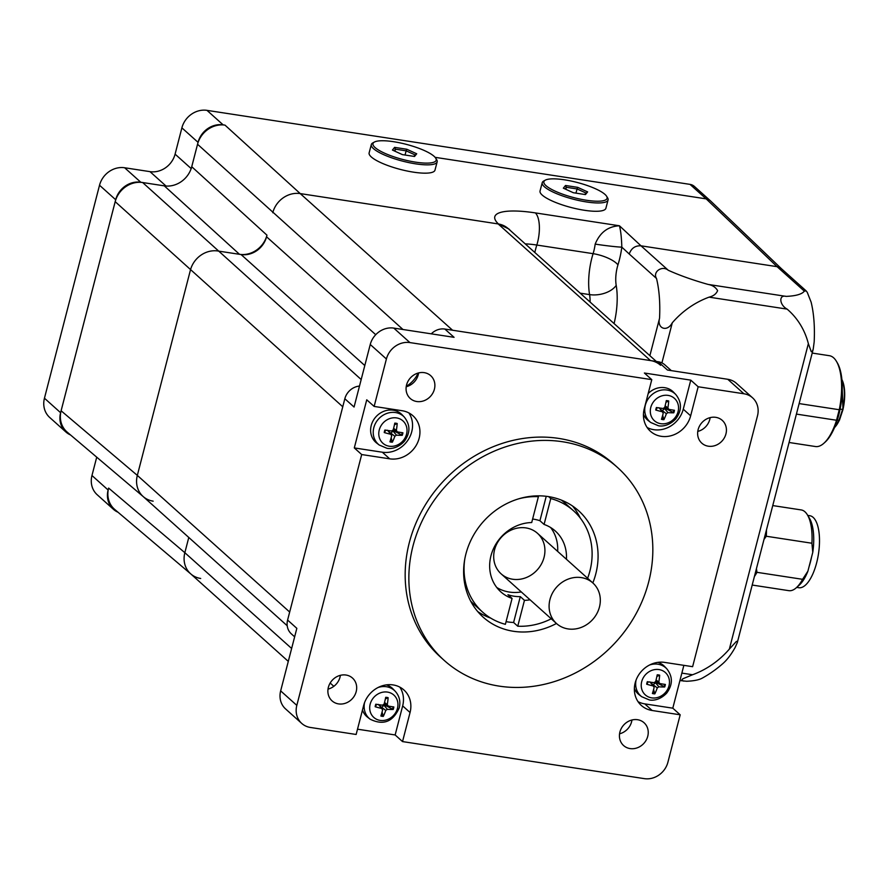 <?xml version="1.0" encoding="UTF-8"?>
<svg xmlns="http://www.w3.org/2000/svg" width="889" height="889" viewBox="0 0 889 889"><rect width="100%" height="100%" fill="white"/><g stroke="black" fill="none" stroke-linecap="round" stroke-linejoin="round"><path stroke-width="1.33" d="M549.969 599.475A27.226 24.236 131.9 0 0 556.525 623.533A27.226 24.236 131.9 0 0 592.752 619.444A27.226 24.236 131.9 0 0 592.885 582.995A27.226 24.236 131.9 0 0 568.127 579.128A27.226 24.236 131.9 0 0 549.969 599.475M391.149 437.833L392.371 442.2A34.015 16.291 -80.1 0 0 394.838 436.243L396.427 435.132A34.015 10.946 14.4 0 0 402.261 435.31L395.749 431.865A5.578 4.967 -48.1 0 0 395.983 431.176M402.261 435.31A10.012 8.912 131.9 0 0 402.917 432.787A34.015 4.578 -165.4 0 1 397.272 431.865L396.361 430.376A34.015 15.658 -85.2 0 0 397.205 423.508L394.427 424.82M385.737 430.165A5.578 4.967 -48.1 0 0 385.715 430.32L384.237 432.554A34.015 9.857 18.8 0 0 390.771 434.265L391.693 435.766A34.015 10.379 97.6 0 1 389.938 441.833A10.012 8.912 131.9 0 0 392.371 442.2M397.205 423.508A10.012 8.912 131.9 0 0 394.772 423.142A34.015 11.012 102.4 0 1 393.205 429.887L391.616 430.998A34.015 5.667 -169.7 0 1 384.893 430.02A10.012 8.912 131.9 0 0 384.237 432.554M389.238 446.211A15.013 13.368 -48.1 0 1 382.915 423.175A15.013 13.368 -48.1 0 1 406.551 426.798A15.013 13.368 -48.1 0 1 389.238 446.211M379.225 445.011L376.714 443.089A19.058 16.969 -48.1 0 1 375.914 416.83A19.058 16.969 -48.1 0 1 402.106 414.774L404.295 417.063A18.813 16.747 131.9 0 0 378.447 419.097A18.813 16.747 131.9 0 0 379.225 445.011L386.871 448.256C388.86 448.789 396.616 449.378 404.195 441.5C410.44 433.043 410.474 424.898 404.295 417.063M388.304 430.554L391.482 434.71M390.482 433.388L393.105 431.121L395.749 431.865M385.715 430.32L387.504 430.265M382.07 712.011L383.303 716.378A34.015 16.291 -80.1 0 0 385.759 710.433L387.348 709.322A34.015 10.946 14.4 0 0 393.182 709.489L386.671 706.044A5.578 4.967 -48.1 0 0 386.904 705.366M393.182 709.489A10.012 8.912 131.9 0 0 393.838 706.966A34.015 4.578 -165.4 0 1 388.193 706.055L387.282 704.555A34.015 15.658 -85.2 0 0 388.137 697.687L385.348 698.998M388.137 697.687A10.012 8.912 131.9 0 0 385.704 697.32A34.015 11.012 102.4 0 1 384.126 704.077L382.537 705.188A34.015 5.667 -169.7 0 1 375.814 704.21A10.012 8.912 131.9 0 0 375.158 706.733A34.015 9.857 18.8 0 0 381.692 708.455L382.614 709.944A34.015 10.379 97.6 0 1 380.87 716.012A10.012 8.912 131.9 0 0 383.303 716.378M376.658 704.344A5.578 4.967 -48.1 0 0 376.647 704.51L375.158 706.733M397.472 708.333A15.013 13.368 -48.1 0 1 373.836 717.456A15.013 13.368 -48.1 0 1 380.17 692.942A15.013 13.368 -48.1 0 1 397.472 708.333M364.557 702.599A18.813 16.747 131.9 0 0 370.146 719.201L367.635 717.267A19.058 16.969 -48.1 0 1 362.468 710.044M386.326 684.874A19.058 16.969 -48.1 0 1 393.027 688.953L395.216 691.253A18.813 16.747 131.9 0 0 378.114 687.486M381.403 707.566L384.026 705.299L386.671 706.044M379.225 704.733L382.403 708.889M376.647 704.51L378.425 704.444M653.593 689.497L654.826 693.865A34.015 16.291 -80.1 0 0 657.282 687.908L658.871 686.808A34.015 10.946 14.4 0 0 664.705 686.975L658.193 683.53A5.578 4.967 -48.1 0 0 658.427 682.841M664.705 686.975A10.012 8.912 131.9 0 0 665.361 684.452A34.015 4.578 -165.4 0 1 659.727 683.541L658.805 682.041A34.015 15.658 -85.2 0 0 659.66 675.173L656.871 676.485M648.181 681.83A5.578 4.967 -48.1 0 0 648.17 681.985L646.681 684.219A34.015 9.857 18.8 0 0 653.215 685.93L654.137 687.43A34.015 10.379 97.6 0 1 652.393 693.498A10.012 8.912 131.9 0 0 654.826 693.865M659.66 675.173A10.012 8.912 131.9 0 0 657.227 674.807A34.015 11.012 102.4 0 1 655.649 681.563L654.06 682.674A34.015 5.667 -169.7 0 1 647.336 681.696A10.012 8.912 131.9 0 0 646.681 684.219M651.693 697.876A15.013 13.368 -48.1 0 1 645.358 674.84A15.013 13.368 -48.1 0 1 668.995 678.463A15.013 13.368 -48.1 0 1 651.693 697.876M636.08 680.085A18.813 16.747 131.9 0 0 641.669 696.687L639.158 694.754A19.058 16.969 -48.1 0 1 634.379 688.542M657.849 662.361A19.058 16.969 -48.1 0 1 664.55 666.439L666.739 668.739A18.813 16.747 131.9 0 0 649.637 664.972M650.748 682.219L653.926 686.375M652.926 685.052L655.549 682.785L658.193 683.53M648.17 681.985L649.948 681.93M662.672 415.319L663.894 419.686A34.015 16.291 -80.1 0 0 666.361 413.729L667.95 412.618A34.015 10.946 14.4 0 0 673.784 412.796L667.272 409.34A5.578 4.967 -48.1 0 0 667.506 408.662M673.784 412.796A10.012 8.912 131.9 0 0 674.44 410.274A34.015 4.578 -165.4 0 1 668.795 409.351L667.883 407.862A34.015 15.658 -85.2 0 0 668.728 400.995L665.95 402.295M657.26 407.651A5.578 4.967 -48.1 0 0 657.238 407.807L655.76 410.029A34.015 9.857 18.8 0 0 662.294 411.751L663.216 413.252A34.015 10.379 97.6 0 1 661.46 419.308A10.012 8.912 131.9 0 0 663.894 419.686M668.728 400.995A10.012 8.912 131.9 0 0 666.294 400.617A34.015 11.012 102.4 0 1 664.728 407.373L663.138 408.484A34.015 5.667 -169.7 0 1 656.415 407.506A10.012 8.912 131.9 0 0 655.76 410.029M660.76 423.697A15.013 13.368 -48.1 0 1 654.437 400.661A15.013 13.368 -48.1 0 1 678.074 404.284A15.013 13.368 -48.1 0 1 660.76 423.697M650.748 422.497L658.393 425.742C660.383 426.276 668.139 426.864 675.718 418.986C681.963 410.529 681.996 402.384 675.818 394.549A18.813 16.747 131.9 0 0 649.97 396.583A18.813 16.747 131.9 0 0 650.748 422.497L648.237 420.575A19.058 16.969 -48.1 0 1 643.458 414.352M648.192 393.516A19.058 16.969 -48.1 0 1 673.629 392.26L675.818 394.549M659.827 408.04L663.005 412.196M662.005 410.874L664.628 408.607L667.272 409.34M657.238 407.807L659.027 407.751M512.675 579.239A27.226 24.236 -48.1 0 1 501.129 573.85A27.226 24.236 -48.1 0 1 501.263 537.389A27.226 24.236 -48.1 0 1 537.489 533.311A27.226 24.236 -48.1 0 1 541.468 563.926A27.226 24.236 -48.1 0 1 512.675 579.239M690.775 380.136L698.165 386.759L690.653 415.819A25.525 22.725 -48.1 0 1 673.629 434.888A25.525 22.725 -48.1 0 1 650.415 431.265A25.525 22.725 -48.1 0 1 644.258 408.718L651.781 379.647L644.392 373.024L690.775 380.136L683.263 409.196A25.525 22.725 -48.1 0 1 647.136 427.498M683.863 665.35L672.795 708.177L680.185 714.8L652.159 710.5A25.525 22.725 -48.1 0 1 641.336 705.455A25.525 22.725 -48.1 0 1 637.602 676.751A25.525 22.725 -48.1 0 1 664.594 662.394L692.62 666.683L757.495 415.852A20.425 18.18 -48.1 0 0 752.572 397.816A20.425 18.18 -48.1 0 0 743.915 393.771L698.165 386.759M672.795 708.177L644.769 703.877A25.525 22.725 -48.1 0 1 638.058 701.677M359.489 386.07A15.658 13.935 131.9 0 0 344.832 398.75L287.603 620.055L296.837 628.345L280.657 690.886A20.425 18.18 131.9 0 0 285.58 708.933L301.738 723.424A20.425 18.18 -48.1 0 0 310.394 727.458L356.145 734.47L363.668 705.41A25.525 22.725 -48.1 0 1 380.692 686.341A25.525 22.725 -48.1 0 1 403.895 689.964A25.525 22.725 -48.1 0 1 410.051 712.522L402.528 741.582L395.149 734.959L357.511 729.191M399.794 687.108A25.525 22.725 -48.1 0 1 402.661 705.888L395.149 734.959M374.136 406.429L402.15 410.729A25.525 22.725 -48.1 0 1 412.974 415.785A25.525 22.725 -48.1 0 1 416.708 444.478A25.525 22.725 -48.1 0 1 389.715 458.835L361.69 454.546L354.3 447.923L366.746 399.806L374.136 406.429L386.404 358.989A20.425 18.18 -48.1 0 1 409.929 342.587L651.781 379.647M301.738 723.424A20.425 18.18 -48.1 0 1 296.815 705.377L361.69 454.546M680.185 714.8L667.906 762.251A20.425 18.18 -48.1 0 1 644.381 778.642L402.528 741.582M416.752 401.517A15.313 13.635 -48.1 0 1 410.251 398.483A15.313 13.635 -48.1 0 1 410.329 377.981A15.313 13.635 -48.1 0 1 430.709 375.68A15.313 13.635 -48.1 0 1 432.943 392.905A15.313 13.635 -48.1 0 1 416.752 401.517M630.101 748.582A15.313 13.635 -48.1 0 1 623.6 745.549A15.313 13.635 -48.1 0 1 623.678 725.046A15.313 13.635 -48.1 0 1 644.058 722.746A15.313 13.635 -48.1 0 1 646.292 739.97A15.313 13.635 -48.1 0 1 630.101 748.582M708.3 446.2A15.313 13.635 -48.1 0 1 701.81 443.167A15.313 13.635 -48.1 0 1 701.888 422.664A15.313 13.635 -48.1 0 1 722.257 420.364A15.313 13.635 -48.1 0 1 724.491 437.588A15.313 13.635 -48.1 0 1 708.3 446.2M338.542 703.899A15.313 13.635 -48.1 0 1 332.053 700.865A15.313 13.635 -48.1 0 1 332.13 680.363A15.313 13.635 -48.1 0 1 352.5 678.063A15.313 13.635 -48.1 0 1 354.744 695.287A15.313 13.635 -48.1 0 1 338.542 703.899M444.267 660.46L440.577 657.149A129.672 115.437 -48.1 0 1 441.222 483.538A129.672 115.437 -48.1 0 1 613.732 464.08L617.433 467.403A129.672 115.437 -48.1 0 1 636.368 613.199A129.672 115.437 -48.1 0 1 499.251 686.13A129.672 115.437 -48.1 0 1 444.267 660.46A129.672 115.437 -48.1 0 1 444.911 486.85A129.672 115.437 -48.1 0 1 617.433 467.403M408.873 412.929A25.525 22.725 -48.1 0 1 407.873 440.244A25.525 22.725 -48.1 0 1 382.326 452.212L354.3 447.923M406.217 386.737A15.313 13.635 131.9 0 0 418.597 372.936M619.566 733.803A15.313 13.635 131.9 0 0 631.946 720.001M697.765 431.421A15.313 13.635 131.9 0 0 710.144 417.619M328.008 689.119A15.313 13.635 131.9 0 0 340.387 675.318M431.276 333.842A15.658 13.935 131.9 0 1 444.844 329.052L454.079 337.331L393.771 328.097A20.425 18.18 131.9 0 0 370.246 344.488L354.066 407.04L344.832 398.75M406.273 386.326A27.359 24.359 131.9 0 0 418.186 373.036M444.844 329.052L658.216 361.756L667.45 370.035L727.758 379.281L743.915 393.771M671.295 370.624L664.861 364.857A15.658 13.935 131.9 0 0 658.216 361.756M287.603 620.055A15.658 13.935 131.9 0 0 291.37 633.89L294.648 636.824M752.572 397.816L736.414 383.315A20.425 18.18 131.9 0 0 727.758 379.281M518.854 498.785A68.064 60.596 -48.1 0 1 538.401 496.673L531.711 522.543A40.838 36.36 131.9 0 0 493.351 548.969A40.838 36.36 131.9 0 0 500.807 591.852A40.838 36.36 131.9 0 0 512.075 598.441L505.385 624.322A68.064 60.596 -48.1 0 1 482.627 612.121A68.064 60.596 -48.1 0 1 464.78 559.059M566.437 559.27A40.838 36.36 131.9 0 0 555.347 531.044A40.838 36.36 131.9 0 0 544.079 524.443L550.769 498.562A68.064 60.596 -48.1 0 1 573.527 510.775A68.064 60.596 -48.1 0 1 587.607 578.261M551.247 618.8A68.064 60.596 -48.1 0 1 517.754 626.212L524.454 600.342A40.838 36.36 131.9 0 0 530.077 599.808M548.613 496.629L550.769 498.562M546.235 496.295L539.923 520.721A40.838 36.36 131.9 0 0 532.611 519.054M544.079 524.443L539.923 520.721M573.527 510.775L564.759 502.907A68.064 60.596 131.9 0 0 561.37 500.107M517.754 626.212L513.598 622.489A68.064 60.596 -48.1 0 1 506.074 621.655M538.401 496.673L537.489 495.851M470.714 601.186A68.064 60.596 131.9 0 0 473.859 604.253L482.627 612.121M512.075 598.441L507.93 594.719A40.838 36.36 131.9 0 0 520.298 596.619L524.454 600.342M520.298 596.619L513.598 622.489M521.298 591.941A40.838 36.36 -48.1 0 1 509.353 592.063A40.838 36.36 -48.1 0 1 496.784 587.507M550.602 527.51A40.838 36.36 -48.1 0 1 557.659 551.402M490.761 618.144A71.476 63.63 -48.1 0 1 477.715 611.565M572.449 505.941A71.476 63.63 -48.1 0 1 580.395 518.209M556.458 623.478A71.476 63.63 -48.1 0 1 513.431 631.279A71.476 63.63 -48.1 0 1 483.127 617.133A71.476 63.63 -48.1 0 1 483.483 521.443A71.476 63.63 -48.1 0 1 578.572 510.719A71.476 63.63 -48.1 0 1 592.819 582.94M656.326 361.467L508.241 228.64A23.825 21.214 131.9 0 0 498.14 223.928L300.226 193.591A23.825 21.214 131.9 0 0 272.767 212.727A23.825 21.214 -48.1 0 1 300.226 193.591L224.995 125.127A23.825 21.214 131.9 0 0 197.547 144.262L191.735 166.71L266.967 235.174A23.825 21.214 -48.1 0 1 239.508 254.31L217.861 250.998A23.825 21.214 131.9 0 0 190.413 270.123L137.328 475.393A23.825 21.214 131.9 0 0 143.062 496.451L287.203 625.734M498.14 223.928L650.492 360.567A23.825 21.214 -48.1 0 1 660.594 365.279M650.492 360.567L452.579 330.241L300.226 193.591L498.462 223.972L508.886 228.984L510.386 230.562M200.692 578.472A23.825 21.214 -48.1 0 1 190.991 574.105A23.825 21.214 -48.1 0 1 184.845 552.702L188.79 537.456L184.845 552.702A23.825 21.214 131.9 0 0 190.59 573.749L288.292 661.383M153.164 501.163A23.825 21.214 -48.1 0 1 143.462 496.795A23.825 21.214 -48.1 0 1 137.328 475.393L190.413 270.123A23.825 21.214 -48.1 0 1 217.861 250.998L241.063 254.543A22.125 19.691 131.9 0 0 266.556 236.785L266.967 235.174M239.508 254.31L164.287 185.845L142.64 182.534A23.825 21.214 131.9 0 0 115.192 201.67L342.765 406.773L289.681 612.043L137.328 475.393L61.108 410.785A23.825 21.214 131.9 0 0 67.242 432.176L143.462 496.795M614.088 323.574A44.239 17.424 -81.3 0 0 616.199 285.358A20.425 8.034 98.7 0 1 617.955 264.889A44.239 17.424 -81.3 0 0 621.822 247.131A20.425 0.967 7.6 0 1 595.174 244.108A23.825 9.379 98.7 0 1 593.096 253.665A40.838 16.08 -81.3 0 0 589.574 294.603A23.825 9.379 98.7 0 1 590.107 302.071M629.223 253.998L656.504 278.468C652.37 271.923 662.127 265.111 668.272 270.267L641.002 245.82C635.224 245.52 631.29 248.253 629.223 253.998L621.822 247.131C621.544 237.741 620.755 230.618 619.444 225.784C608.054 226.351 599.964 232.462 595.174 244.108M656.504 278.468A81.677 32.16 98.7 0 1 659.549 318.273L649.87 355.678M525.232 243.886A40.616 9.646 -165.3 0 1 536.812 245.042A23.825 9.379 -81.3 0 0 535.334 212.893A64.308 15.269 14.7 0 0 498.462 223.972M534.822 252.487A40.838 16.08 98.7 0 1 536.812 245.042L593.096 253.665A20.425 6.734 17.3 0 1 617.955 264.889M679.929 680.563L686.619 681.263A81.677 18.713 14.5 0 0 702.199 678.163A115.514 115.514 0 0 0 723.001 663.461A81.677 32.16 -81.3 0 0 735.17 647.425L737.337 642.514L813.213 349.144L812.346 351.355L811.257 351.677L808.357 343.643L729.358 649.103L736.292 641.525L737.392 641.213L737.337 642.514M661.916 362.89L672.284 322.796C667.083 332.553 656.782 328.486 659.549 318.273M672.284 322.796A81.677 72.709 -48.1 0 1 709.078 297.148L787.121 309.116C779.331 304.983 778.52 294.426 786.154 296.381L708.111 284.424C712.5 285.202 715.667 287.269 717.612 290.636C716.278 293.903 713.434 296.081 709.078 297.148M708.111 284.424A81.677 18.713 -165.5 0 1 668.272 270.267M535.334 212.893L619.444 225.784L641.002 245.82L777.075 266.667L706.177 198.869A10.212 9.09 131.9 0 1 710.7 201.07L781.587 268.867A10.212 9.09 -48.1 0 0 781.398 268.689A10.212 9.09 -48.1 0 0 777.075 266.667L804.334 291.125A81.677 18.713 -165.5 0 1 786.154 296.381M683.697 681.141L681.707 680.018L682.819 678.796L692.564 674.751L681.863 673.106M729.358 649.103A81.677 72.709 -48.1 0 1 692.564 674.751M804.334 291.125L806.123 290.87L807.256 292.337L811.124 302.16A81.677 32.16 -81.3 0 1 814.168 341.965L813.213 349.144M787.121 309.116A81.677 72.709 -48.1 0 1 808.357 343.643M706.177 198.869L435.099 157.331L706.177 198.869A10.212 9.09 -48.1 0 1 710.511 200.892L694.353 186.401A10.212 9.09 131.9 0 0 690.02 184.379L706.177 198.869M191.179 168.577L175.089 154.141L181.889 127.849L198.047 142.34A21.781 19.391 -48.1 0 1 223.139 124.849L224.995 125.127M118.015 512.242A21.781 19.391 -48.1 0 1 113.381 509.264A21.781 19.391 -48.1 0 1 108.125 490.017L108.625 488.083A23.825 21.214 131.9 0 0 114.77 509.486L190.991 574.105M115.192 201.67L61.108 410.785M164.287 185.845A23.825 21.214 131.9 0 0 191.735 166.71M108.125 490.017L91.967 475.515A21.781 19.391 131.9 0 0 97.223 494.773L113.381 509.264M91.967 475.515L96.723 457.168M44.45 398.216A21.781 19.391 131.9 0 0 49.695 417.463L65.853 431.954A21.781 19.391 -48.1 0 1 60.608 412.707L44.45 398.216L99.524 185.245L115.681 199.736A21.781 19.391 -48.1 0 1 140.784 182.245L124.627 167.754A21.781 19.391 131.9 0 0 99.524 185.245M124.627 167.754L149.985 171.644L166.043 186.045M175.089 154.141A21.781 19.391 -48.1 0 1 149.985 171.644M223.139 124.849L206.981 110.358A21.781 19.391 131.9 0 0 181.889 127.849M206.981 110.358L690.02 184.379M198.047 142.34L191.246 168.643M166.143 186.134L140.784 182.245M115.681 199.736L60.608 412.707M70.498 434.943A21.781 19.391 -48.1 0 1 65.853 431.954M587.629 191.902L577.661 187.346L565.515 185.49L563.348 188.179L573.316 192.724L585.451 194.591L587.629 191.902L584.64 194.469M577.661 187.346L577.072 188.946L585.862 192.957M565.515 185.49L566.36 187.301L577.072 188.946L575.961 193.135M565.026 188.946L566.36 187.301L565.826 189.313M586.496 200.258A32.671 7.757 -165.3 0 1 553.614 190.424A32.671 7.757 -165.3 0 1 545.324 180.145A32.671 7.757 -165.3 0 1 577.461 182.534A32.671 7.757 -165.3 0 1 606.609 196.258A32.671 7.757 -165.3 0 1 586.496 200.258M545.324 180.145L543.735 181.012A34.038 8.079 14.7 0 0 542.234 182.667A34.038 8.079 14.7 0 0 586.618 201.97A34.038 8.079 14.7 0 0 608.065 199.969A34.038 8.079 14.7 0 0 607.565 197.791L606.609 196.258M608.065 199.969L605.887 208.282A34.038 8.079 -165.3 0 1 584.429 210.282A34.038 8.079 -165.3 0 1 540.045 190.979L542.234 182.667M416.719 153.786L406.751 149.23L394.605 147.374L392.438 150.063L402.406 154.619L414.541 156.475L416.719 153.786L413.741 156.353M406.751 149.23L406.162 150.83L414.952 154.842M394.605 147.374L395.449 149.185L406.162 150.83L405.051 155.019M394.116 150.83L395.449 149.185L394.916 151.197M415.585 162.154A32.671 7.757 -165.3 0 1 382.703 152.308A32.671 7.757 -165.3 0 1 374.413 142.04A32.671 7.757 -165.3 0 1 406.551 144.418A32.671 7.757 -165.3 0 1 435.699 158.142A32.671 7.757 -165.3 0 1 415.585 162.154M374.413 142.04L372.824 142.907A34.038 8.079 14.7 0 0 371.324 144.551A34.038 8.079 14.7 0 0 415.708 163.854A34.038 8.079 14.7 0 0 437.155 161.854A34.038 8.079 14.7 0 0 436.666 159.676L435.699 158.142M437.155 161.854L434.977 170.166A34.038 8.079 -165.3 0 1 413.518 172.166A34.038 8.079 -165.3 0 1 369.135 152.864L371.324 144.551M837.271 420.119L839.416 420.264L842.916 409.529M840.105 409.14L843.005 409.473L839.427 420.241M841.861 379.125L842.972 409.385A27.392 10.79 -81.3 0 0 841.905 379.592M812.202 353.066L829.393 355.7A45.95 18.091 98.7 0 1 836.382 361.256L837.205 362.623A44.583 17.558 98.7 0 1 837.349 419.875A44.583 17.558 98.7 0 1 824.992 442.266L823.803 443.333A45.95 18.091 -81.3 0 0 836.538 420.253L839.26 409.729L799.133 403.584M836.382 361.256A45.95 18.091 98.7 0 1 839.26 409.729M789.076 442.489L815.469 446.534A45.95 18.091 -81.3 0 0 823.803 443.333M836.538 420.253L796.411 414.096M764.007 539.423L766.307 536.245A40.838 16.08 -81.3 0 0 766.451 529.944M807.412 514.864L809.479 518.287A37.438 14.735 98.7 0 1 812.779 552.313L811.913 543.235A40.838 16.08 -81.3 0 0 807.412 514.864A40.838 16.08 -81.3 0 0 801.2 509.93L772.763 505.574M811.913 543.235L766.307 536.245M752.205 585.051L788.832 590.663A40.838 16.08 -81.3 0 0 796.233 587.818A40.838 16.08 -81.3 0 0 802.589 579.317L807.901 571.171L809.134 566.426A36.416 14.335 98.7 0 0 811.557 557.07L812.779 552.313M796.711 587.396L798.778 587.718A36.416 14.335 -81.3 0 0 818.469 553.891A36.416 14.335 -81.3 0 0 809.812 515.72L807.745 515.409M807.901 571.171A37.438 14.735 98.7 0 1 799.222 585.173L796.233 587.818M802.589 579.317L756.972 572.327L756.428 568.704M811.557 557.07L809.134 566.426M754.428 576.461A40.838 16.08 -81.3 0 0 756.972 572.327M392.449 441.444A9.312 8.29 -48.1 0 1 390.171 441.122M402.161 432.676A9.312 8.29 -48.1 0 1 401.517 435.121M394.66 423.709A9.312 8.29 -48.1 0 1 396.939 424.086M384.781 432.565A9.312 8.29 -48.1 0 1 385.404 430.109M390.771 434.265L387.66 430.454M394.838 436.243L390.504 432.932M396.427 435.132L393.105 431.121M396.361 430.376L393.616 428.331M393.082 706.866A9.312 8.29 -48.1 0 1 392.438 709.311M385.582 697.887A9.312 8.29 -48.1 0 1 387.86 698.265M375.703 706.744A9.312 8.29 -48.1 0 1 376.325 704.288M383.37 715.634A9.312 8.29 -48.1 0 1 381.092 715.301M387.348 709.322L384.026 705.299M385.759 710.433L381.425 707.111M387.282 704.555L384.537 702.51M381.692 708.455L378.592 704.644M654.893 693.109A9.312 8.29 -48.1 0 1 652.615 692.787M664.605 684.341A9.312 8.29 -48.1 0 1 663.961 686.797M657.104 675.373A9.312 8.29 -48.1 0 1 659.382 675.751M647.225 684.23A9.312 8.29 -48.1 0 1 647.848 681.774M653.215 685.93L650.115 682.13M657.282 687.908L652.948 684.597M658.871 686.808L655.549 682.785M658.805 682.041L656.06 679.996M663.972 418.93A9.312 8.29 -48.1 0 1 661.694 418.608M673.684 410.162A9.312 8.29 -48.1 0 1 673.04 412.607M666.183 401.195A9.312 8.29 -48.1 0 1 668.461 401.561M656.304 410.04A9.312 8.29 -48.1 0 1 656.927 407.595M662.294 411.751L659.182 407.94M666.361 413.729L662.027 410.418M667.95 412.618L664.628 408.607M667.883 407.862L665.139 405.817M690.653 415.819L683.263 409.196M652.159 710.5L644.769 703.877M410.051 712.522L402.661 705.888M389.715 458.835L382.326 452.212M370.246 344.488L386.404 358.989M296.815 705.377L280.657 690.886M409.929 342.587L393.771 328.097M333.831 686.319L330.163 683.041M291.625 648.47L184.845 552.702L108.625 488.083M361.178 379.536L142.64 182.534M197.547 144.262L402.973 329.497M266.556 236.785L375.725 334.697M241.063 254.543L364.801 365.535M616.199 285.358A20.425 12.113 -9.7 0 1 589.574 294.603L580.184 293.17M834.56 427.487A27.392 10.79 -81.3 0 0 839.272 420.364M834.638 427.309A28.081 11.057 -81.3 0 0 838.96 420.375L842.572 409.518A28.081 11.057 -81.3 0 0 841.916 379.781M501.129 573.85L556.525 623.533M537.489 533.311L592.885 582.995M396.894 431.721L393.294 429.576M370.146 719.201C383.326 725.68 393.038 721.868 399.261 707.766C400.739 701.432 399.394 695.931 395.216 691.253M387.815 705.91L384.215 703.755M641.669 696.687L649.314 699.921C651.304 700.454 659.06 701.043 666.639 693.176C672.895 684.708 672.929 676.562 666.739 668.739M659.338 683.385L655.738 681.241M668.417 409.207L664.816 407.062M781.398 268.689L806.123 290.87M839.405 420.275L834.382 427.92"/></g></svg>
